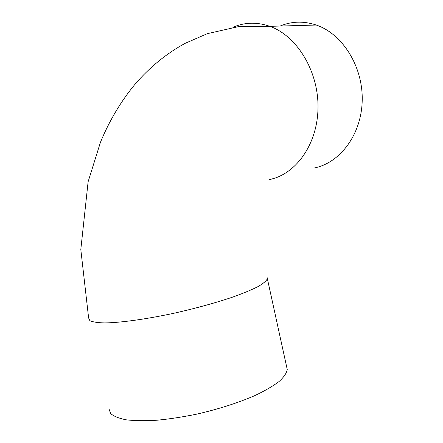 <?xml version="1.0" encoding="UTF-8"?>
<svg xmlns="http://www.w3.org/2000/svg" width="443" height="443" viewBox="0 0 443 443"><rect width="100%" height="100%" fill="white"/><g stroke="black" fill="none" stroke-linecap="round" stroke-linejoin="round"><path stroke-width="0.66" d="M108.928 408.701L110.623 413.529C113.74 416.304 118.995 418.408 126.388 419.842C134.96 420.822 145.215 420.944 157.16 420.213C169.846 418.973 183.192 416.918 197.201 414.044C218.715 409.055 237.869 402.931 254.659 395.677C264.737 390.892 272.844 386.202 278.985 381.595C283.88 377.154 286.632 373.117 287.241 369.495L286.627 366.688M280.098 26.048C291.704 21.225 303.76 20.893 316.269 25.041C342.81 33.995 363.332 67.114 362.191 101.17C361.217 135.259 339.515 163.323 313.81 168.069M232.852 27.328C244.641 22.205 256.968 21.873 269.837 26.331L239.026 26.502L207.385 33.651L185.102 43.353C166.546 53.514 149.933 67.043 135.265 83.943C120.989 101.176 109.382 120.629 100.445 142.314L88.124 181.719L80.809 249.525L88.617 317.969L89.835 320.649C92.631 321.995 97.598 322.753 104.731 322.919C120.673 322.731 146.683 319.137 174.83 313.051C196.421 308.156 215.802 302.807 232.963 297.015C243.301 293.288 251.696 289.788 258.147 286.527C263.363 283.47 266.437 280.851 267.362 278.669L267.029 277.096M316.269 25.041L269.837 26.331C297.214 35.972 318.81 71.733 317.991 108.369C317.349 145.033 295.248 174.885 268.973 179.625M267.362 278.669L287.241 369.495"/></g></svg>
